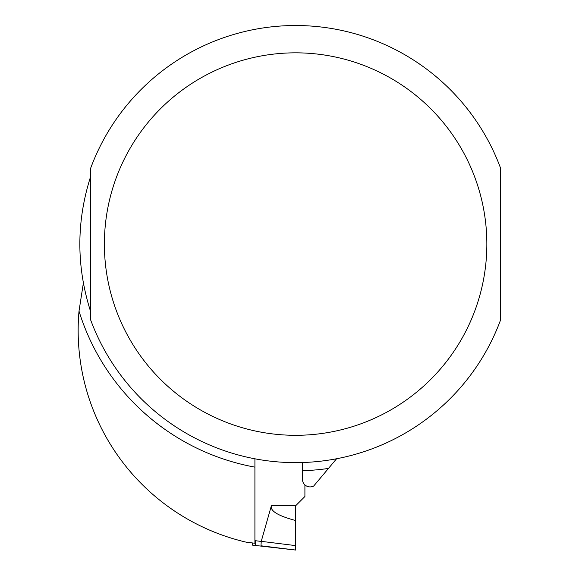 <?xml version="1.0" encoding="UTF-8"?>
<svg xmlns="http://www.w3.org/2000/svg" width="579" height="579" viewBox="0 0 579 579"><rect width="100%" height="100%" fill="white"/><g stroke="black" fill="none" stroke-linecap="round" stroke-linejoin="round"><path stroke-width="0.87" d="M254.912 458.807L254.912 543.247L246.241 542.183A217.465 217.465 0 0 1 79.012 311.133L83.354 283.124M336.58 458.756L313.717 486.005A7.65 7.65 0 0 1 302.448 479.267L302.448 462.52M90.722 311.878C76.233 266.673 76.233 221.468 90.722 176.269L90.722 311.878M500.517 320.129L500.517 168.019A218.558 218.558 0 0 0 90.722 168.019L90.722 320.129A218.558 218.558 0 0 0 500.517 320.129A218.558 218.558 0 0 1 90.722 320.129M252.451 542.95L252.451 545.136L295.616 550.05L295.616 505.793L304.909 496.507L304.909 484.884M255.571 545.136L255.838 540.764L254.912 540.764M295.616 550.05L260.977 545.794L261.238 541.423A34.914 4.371 7 0 1 261.252 541.343A34.914 4.371 -173 0 0 261.238 541.423L255.838 540.764M295.616 520.521C278.144 515.882 270.06 510.975 271.356 505.793L261.252 541.343L295.616 545.613A34.914 4.371 -173 0 0 295.616 545.816M79.012 311.133A226.751 226.751 0 0 0 254.912 467.137M302.448 470.72A226.751 226.751 0 0 0 328.459 468.433M500.517 168.019A218.558 218.558 0 0 0 90.722 168.019M486.852 244.07A191.236 191.236 0 0 0 200.001 78.455A191.236 191.236 0 0 0 200.001 409.686A191.236 191.236 0 0 0 486.852 244.07M295.616 505.793L271.356 505.793"/></g></svg>
